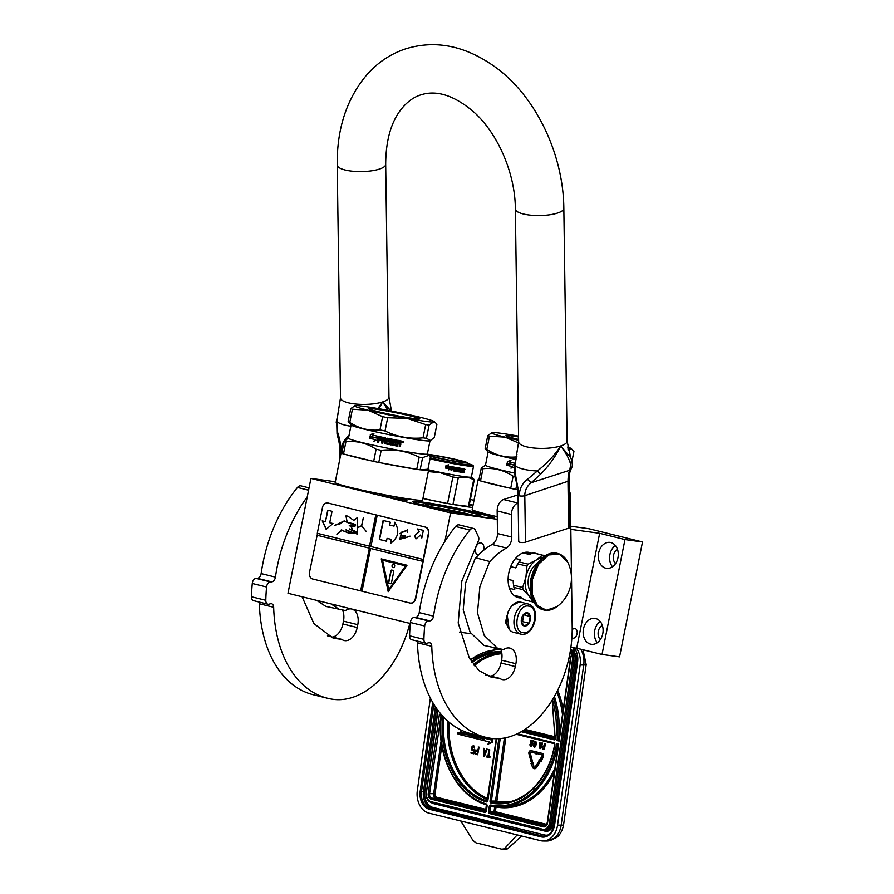 <?xml version="1.0" encoding="UTF-8"?>
<svg xmlns="http://www.w3.org/2000/svg" width="894" height="894" viewBox="0 0 894 894"><rect width="100%" height="100%" fill="white"/><g stroke="black" fill="none" stroke-linecap="round" stroke-linejoin="round"><path stroke-width="1.34" d="M420.593 469.786A44.599 2.336 11.3 0 0 428.617 470.032A44.599 2.336 11.3 0 0 427.522 469.261M428.617 470.032L422.616 500.037A44.599 2.336 -168.7 0 1 411.788 499.422A44.599 2.336 -168.7 0 1 363.277 490.404A44.599 2.336 -168.7 0 1 335.149 482.559L341.139 452.554A44.599 2.336 11.3 0 0 341.854 453.146M479.061 479.229A44.599 2.336 11.3 0 0 478.178 479.508A44.599 2.336 11.3 0 0 478.882 480.1M482.19 481.33A44.599 2.336 11.3 0 0 509.032 487.956M572.216 629.711A4.939 3.218 -76.1 0 1 574.831 628.527A4.939 3.218 -76.1 0 1 575.043 628.571A4.939 3.218 -76.1 0 1 577.021 633.98A4.939 3.218 -76.1 0 1 572.898 638.215A4.939 3.218 -76.1 0 1 572.674 638.171A4.939 3.218 -76.1 0 1 571.903 637.802M570.797 526.242L588.855 528.723L642.507 541.965L624.973 539.563L599.65 533.305L576.686 648.195L570.897 647.401M599.65 533.305L570.841 529.36M497.243 516.687A44.599 2.336 -168.7 0 1 472.177 509.513L478.178 479.508M403.697 499.891A13.768 0.715 11.3 0 0 407.038 500.081A13.768 0.715 11.3 0 0 398.355 497.656A13.768 0.715 11.3 0 0 383.381 494.885A13.768 0.715 11.3 0 0 380.039 494.695A13.768 0.715 11.3 0 0 388.722 497.12A13.768 0.715 11.3 0 0 403.697 499.891M469.406 504.261A41.694 2.179 -168.7 0 1 473.027 505.266M472.591 507.468A41.694 2.179 -168.7 0 1 468.523 506.965A41.694 2.179 -168.7 0 1 422.929 498.483L444.508 502.909M422.527 502.07A41.694 2.179 -168.7 0 1 467.875 510.496A41.694 2.179 -168.7 0 1 494.17 517.838A41.694 2.179 -168.7 0 1 484.056 517.257A41.694 2.179 -168.7 0 1 438.708 508.831A41.694 2.179 -168.7 0 1 412.402 501.489A41.694 2.179 -168.7 0 1 422.527 502.07M497.287 519.28L450.587 512.877L310.933 478.402L335.306 481.743M470.367 499.467L474.01 500.361M642.507 541.965L619.553 656.855L602.02 654.453L576.686 648.195M471.071 633.723L459.46 632.125M410.29 623.487L287.98 593.281L310.933 478.402M583.469 628.951A13.086 9.923 -82.2 0 0 591.347 644.295A13.086 9.923 -82.2 0 0 602.779 633.712A13.086 9.923 -82.2 0 0 594.901 618.369A13.086 9.923 -82.2 0 0 583.469 628.951M598.645 552.984A13.086 9.923 -82.2 0 0 606.523 568.338A13.086 9.923 -82.2 0 0 617.955 557.755A13.086 9.923 -82.2 0 0 610.077 542.401A13.086 9.923 -82.2 0 0 598.645 552.984M624.973 539.563L602.02 654.453M469.294 504.831A41.694 2.179 -168.7 0 1 472.915 505.836M412.715 501.847A41.694 2.179 -168.7 0 1 422.415 502.64A41.694 2.179 -168.7 0 1 465.182 510.496A41.694 2.179 -168.7 0 1 493.745 518.051M478.245 555.196A6.303 4.101 -76.1 0 1 478.145 555.174A6.303 4.101 -76.1 0 1 475.619 548.279A6.303 4.101 -76.1 0 1 480.883 542.881A6.303 4.101 -76.1 0 1 481.162 542.937A6.303 4.101 -76.1 0 1 483.542 550.346M450.587 512.877L444.888 541.384M342.022 452.275A44.599 2.336 11.3 0 0 341.139 452.554M345.151 454.375A44.599 2.336 11.3 0 0 371.993 461.002M380.866 462.857A44.599 2.336 11.3 0 0 414.637 468.97M597.304 642.73A13.086 9.923 97.8 0 1 594.734 630.494A13.086 9.923 -82.2 0 1 600.22 621.475M612.479 566.774A13.086 9.923 97.8 0 1 609.92 554.537A13.086 9.923 -82.2 0 1 615.396 545.519M465.249 506.485L459.538 505.591M458.935 509.803L463.248 510.474L458.935 509.803M421.074 504.618L425.086 505.155L418.135 503.791M480.782 516.788L475.072 515.883M432.35 505.099A28.217 1.475 11.3 0 0 425.51 504.708A28.217 1.475 11.3 0 0 443.301 509.669A28.217 1.475 11.3 0 0 473.988 515.369A28.217 1.475 11.3 0 0 480.838 515.76A28.217 1.475 11.3 0 0 463.047 510.798A28.217 1.475 11.3 0 0 432.35 505.099M600.377 639.568A8.236 6.247 97.8 0 1 598.309 631.376A8.236 6.247 -82.2 0 1 602.321 625.353M615.553 563.611A8.236 6.247 97.8 0 1 613.496 555.42A8.236 6.247 -82.2 0 1 617.497 549.397M473.876 515.357A28.217 1.475 11.3 0 0 432.093 507.01M432.975 507.233L472.971 515.235M530.812 752.089A0.95 0.715 -89.8 0 0 530.321 753.318L529.941 753.318A0.95 0.715 90.2 0 1 530.745 752.066L536.165 753.407L536.065 754.111L537.517 753.061L536.691 751.385L536.59 752.089L530.935 750.692A2.347 1.766 -89.8 0 0 530.623 750.658A2.347 1.766 -89.8 0 0 528.879 752.569A2.347 1.766 -89.8 0 0 528.946 753.787L531.014 761.532L531.997 761.062L529.941 753.318M580.698 649.189A19.389 14.561 90.2 0 1 583.726 665.002L580.139 664.991L557.554 825.151A19.389 14.561 -89.8 0 1 543.161 841.008L546.748 841.03A19.389 14.561 90.2 0 0 561.141 825.173L557.554 825.151M580.139 664.991A19.389 14.561 -89.8 0 0 576.451 648.161M543.161 841.008A19.389 14.561 -89.8 0 1 540.557 840.684L428.952 813.138A19.389 14.561 -89.8 0 1 417.33 790.531L430.372 698.058M460.779 820.994L472.948 840.394L475.966 842.83L501.746 849.188L508.217 848.272L521.638 836.013M508.217 848.272A5.822 4.369 90.2 0 1 505.725 849.3L501.746 849.188M504.786 848.261L517.19 834.918M439.379 714.462L441.457 714.976L441.267 715.759L441.457 714.976A78.046 58.602 -89.8 0 0 485.99 803.84A1.944 1.453 -89.8 0 1 487.096 806.075L486.425 810.824A1.944 1.453 -89.8 0 1 484.727 812.378L431.143 799.147A4.85 3.643 -89.8 0 1 428.237 793.492L439.379 714.462L441.033 715.714L429.589 793.671L428.237 793.492M556.627 743.406L558.716 743.931L547.564 822.961A4.85 3.643 90.2 0 1 543.317 826.838L489.733 813.607A1.944 1.453 90.2 0 1 488.571 811.35L489.241 806.611A1.944 1.453 90.2 0 1 490.873 805.047A78.046 58.602 -89.8 0 0 556.627 743.406L557.834 744.534A79.018 59.328 -89.8 0 1 499.545 806.79L503.646 806.801A79.018 59.328 -89.8 0 0 554.973 768.002M553.487 698.046A78.046 58.602 -89.8 0 1 557.029 740.556L558.962 739.774M559.175 739.941L559.119 741.07L559.175 739.941M458.834 734.209A0.983 0.738 -89.8 0 0 459.885 733.493A0.983 0.738 -89.8 0 0 458.834 732.421M469.227 735.393L469.048 733.136M473.529 736.455L470.948 735.818L471.183 734.142M481.821 738.5L479.497 737.93L479.676 736.611M482.436 740.176L483.453 739.684L483.844 736.846M474.133 738.131L475.15 737.639L475.552 734.801M466.959 734.834L464.467 734.376L464.277 735.74L474.055 738.142L474.926 734.644M460.522 729.772L460.477 730.119A0.928 0.704 -89.8 0 0 461.036 731.203A0.928 0.704 -89.8 0 0 460.22 731.94L460.298 734.756L463.997 735.516L464.556 731.583M490.828 739.673L485.006 738.388L483.643 740.523L489.364 741.931L487.956 744.132L491.555 742.433L492.113 738.478M487.956 744.132L492.192 742.433L492.75 738.545M487.923 756.369L486.548 756.123L486.437 756.927L489.655 757.732L489.767 756.916L488.415 756.581L488.873 749.641L487.912 756.458L486.548 756.123M489.655 757.732L490.158 756.916L488.794 756.581L489.756 749.764L488.873 749.641M485.744 750.792L484.403 750.457L484.347 748.434L483.453 748.3L483.732 756.268L484.403 756.436L486.839 749.138L485.71 750.882L484.023 750.457L483.453 748.3M484.403 756.436L487.219 749.138L486.325 749.016M477.731 750.323L475.753 750.1L474.759 752.2L475.206 753.988L477.631 754.759L478.715 747.127L477.72 750.412L476.2 750.044M477.631 754.759L479.095 747.138L478.201 747.004M473.82 753.821L474.803 749.597L472.546 749.809L471.92 748.647L473.004 746.568L474.625 748.144L473.63 745.875L472.188 746.188L471.462 748.2L472.032 750.357L473.876 750.312L473.518 752.904L471.06 752.301L470.948 753.106L473.82 753.821L474.423 749.597L473.831 749.451M473.529 752.815L471.06 752.301M472.948 750.748L473.831 750.647M474.625 748.144L474.412 746.144L473.127 745.752M473.261 749.887L472.289 748.144L473.194 746.613M534.578 767.309A1.352 1.017 -89.8 0 1 533.819 766.426L533.338 762.526L531.606 761.677L531.505 763.387M534.578 768.717A2.749 2.067 -89.8 0 0 534.768 768.728A2.749 2.067 -89.8 0 0 536.344 767.767L539.652 762.649L538.858 761.744L535.16 766.862A1.352 1.017 90.2 0 1 533.439 766.426L532.947 762.526L531.606 761.677M539.071 761.889L540.937 761.733L543.172 757.207A2.347 1.766 -89.8 0 0 543.507 754.905A2.347 1.766 -89.8 0 0 542.166 753.374L537.92 752.413L537.73 753.787L541.585 754.748A0.95 0.715 90.2 0 1 541.999 756.302L539.361 760.369L538.97 759.911L539.071 761.889L540.557 761.733L540.155 761.275L542.792 757.207A2.347 1.766 -89.8 0 0 543.116 754.894A2.347 1.766 -89.8 0 0 541.786 753.374L537.92 752.413M539.529 760.124L538.97 759.911M531.014 761.532L532.388 761.062L530.321 753.318M536.601 751.999L531.315 750.692A2.347 1.766 -89.8 0 0 531.002 750.658A2.347 1.766 -89.8 0 0 530.812 750.669M537.842 752.949L536.691 751.385M536.065 754.111L537.819 753.128M544.345 746.155L542.881 746.021L542.144 747.596L542.468 748.937L544.267 749.507L545.072 743.786L544.334 746.244L543.206 745.976M544.267 749.507L545.452 743.786L544.703 743.696M541.451 744.311L539.752 742.478L539.942 748.446L542.256 743.093L541.429 744.4L540.177 744.087L539.752 742.478M540.445 748.569L542.636 743.093L541.876 743.003M534.433 747.082L535.517 746.747L536.288 744.043L535.919 741.562L534.232 741.618L533.863 744.289L534.735 745.015L535.506 744.568L535.014 746.211L533.506 745.462L533.629 746.378L534.768 747.038L535.595 745.73L535.919 742.534L534.936 741.282M534.735 746.434L533.506 745.462M533.405 741.539L533.874 740.925L533.182 740.847L533.405 741.539L533.182 740.847M530.868 746.199L531.952 745.864L532.723 743.16L532.355 740.679L530.667 740.735L530.287 743.417L531.159 744.132L531.941 743.696L531.449 745.339L529.93 744.579L530.064 745.495L531.204 746.155L532.031 744.847L532.355 741.651L531.36 740.4M531.17 745.551L529.93 744.579M459.248 733.493A0.983 0.738 -89.8 0 0 457.784 733.125A0.983 0.738 -89.8 0 0 459.248 733.493M463.103 730.979L461.65 730.32M468.747 735.281L468.11 735.27L468.434 732.946M469.529 733.281L469.205 735.55L468.11 735.27M470.948 735.818L470.311 735.818L470.624 733.583M471.205 733.728L471.551 734.611L473.552 735.103L473.552 736.377L470.311 735.818M479.497 737.93L478.849 737.93L479.162 735.695M479.609 735.807L479.497 736.567L482.022 737.192L481.844 738.433L478.849 737.93M475.709 734.834L475.653 738.545L482.347 740.187L483.229 736.701M465.316 731.873L465.159 733.024L467.16 733.516L466.981 734.756L464.467 734.376M463.36 735.516L463.941 731.337M491.633 738.422L490.739 739.807L485.006 738.388M492.192 742.433L491.555 742.433M490.929 739.517L491.387 738.388M483.676 740.467L484.928 738.098L490.661 739.506M483.911 736.868L483.408 740.467M530.969 763.465L532.444 766.896A2.749 2.067 -89.8 0 0 534.377 768.728A2.749 2.067 -89.8 0 0 535.953 767.767L539.272 762.649L538.479 761.733M458.164 733.94L458.276 732.544L458.734 733.94M461.338 732.085L462.891 732.465L462.69 733.94L461.304 733.594L461.338 732.085M476.513 735.829L477.955 736.187L477.608 737.617L476.48 737.338L476.513 735.829M484.012 751.128L485.543 751.508L484.157 755.698L484.012 751.128M477.586 751.385L477.24 753.821L475.396 753.195L475.697 751.094L477.586 751.385M544.234 746.982L543.977 748.803L542.613 748.345L542.837 746.758L544.234 746.982M540.166 744.59L541.295 744.87L540.267 748.01L540.166 744.59M534.02 743.193L534.78 741.875L535.584 743.584L534.444 744.311L534.064 742.836M530.444 742.311L531.215 740.992L532.008 742.702L530.868 743.428L530.5 741.953M462.712 733.784L461.304 733.594M461.952 732.231L461.941 733.594M477.765 737.505L476.48 737.338M477.128 735.986L477.117 737.338M484.514 754.637L484.403 751.228M477.251 753.731L475.63 753.43M476.021 753.43L475.396 753.195M543.988 748.714L542.792 748.513M543.172 748.513L542.613 748.345M540.624 746.937L540.557 744.691M535.025 744.367L534.444 744.311M534.824 744.311L534.266 744.143M531.461 743.484L530.868 743.428M531.259 743.428L530.701 743.26M510.552 607.54A14.74 9.577 103.9 0 0 510.429 607.708A14.74 9.577 103.9 0 0 507.803 612.882M507.043 615.72A14.74 9.577 103.9 0 0 506.764 622.548L506.82 622.973A15.511 10.08 103.9 0 0 513.402 632.293L520.699 634.092A15.511 10.08 103.9 0 0 521.381 634.226M528.13 603.975A15.511 10.08 103.9 0 0 527.449 603.841A15.511 10.08 103.9 0 0 514.508 617.139A15.511 10.08 103.9 0 0 520.699 634.092L521.493 634.248C533.975 636.494 542.166 608.132 528.13 603.975L520.833 602.176A15.511 10.08 103.9 0 0 520.152 602.042A15.511 10.08 103.9 0 0 510.675 607.361A15.511 10.08 103.9 0 0 506.82 622.973M528.499 606.098C517.358 603.718 511.714 631.946 523.191 632.684C534.333 635.053 539.976 606.825 528.499 606.098M527.169 612.736A6.783 4.414 103.9 0 0 523.024 615.072A6.783 4.414 103.9 0 0 521.336 621.9A6.783 4.414 103.9 0 0 524.521 626.035A6.783 4.414 103.9 0 0 530.231 619.989A6.783 4.414 103.9 0 0 527.169 612.736M528.89 623.174L522.509 621.598L523.169 618.313A5.822 3.777 103.9 0 1 521.37 622.079L524.476 625.956L528.89 623.174L530.209 616.603L527.114 612.792L522.688 615.575M530.209 616.603L523.471 614.591M523.135 614.938A5.822 3.777 103.9 0 1 523.169 618.313L523.817 615.027M521.403 622.291L522.509 621.598M521.358 619.419A5.822 3.777 103.9 0 0 521.884 617.273M519.246 601.975L512.15 605.551M508.094 612.323L505.367 622.28L510.016 630.304M518.967 601.986L514.106 603.808M507.233 615.24L509.111 629.231M519.179 601.975L518.565 601.841M518.554 436.16A40.722 2.134 -168.7 0 0 518.531 436.149A40.722 2.134 11.3 0 0 501.355 433.355A40.722 2.134 11.3 0 0 492.225 432.54A40.722 2.134 11.3 0 0 491.666 432.64A40.722 2.134 11.3 0 0 505.099 437.166L489.454 436.183L486.805 449.414C496.148 455.515 506.205 458.007 516.989 456.868M518.643 443.011L505.099 437.166A40.722 2.134 11.3 0 0 518.609 440.284M518.598 439.423A25.982 1.363 -168.7 0 1 514.609 438.473A25.982 1.363 -168.7 0 1 505.937 435.758A25.982 1.363 -168.7 0 1 518.565 437.021M510.697 488.37L480.514 480.916L482.95 468.735C493.745 467.562 503.803 470.054 513.134 476.189L510.697 488.37A45.572 2.38 11.3 0 0 515.793 489.431L517.693 489.778M516.799 484.436L515.793 489.431M485.509 465.081L481.274 468.132L478.838 480.313A45.572 2.38 11.3 0 0 480.514 480.916M481.274 468.132A45.572 2.38 11.3 0 0 482.95 468.735M513.134 476.189A45.572 2.38 11.3 0 0 514.754 476.536M488.124 451.973L485.487 465.171A40.241 2.101 11.3 0 0 514.184 472.982M515.223 463.271L513.614 465.003A40.241 2.101 -168.7 0 1 508.172 463.785L506.853 465.327L508.351 463.807M514.374 466.947L510.899 468.11L512.385 466.545A39.85 2.09 -168.7 0 1 507.032 465.349M512.385 466.545L511.044 468.121M515.112 463.271L513.614 465.003M512.262 466.545A40.241 2.101 -168.7 0 1 506.853 465.327M510.955 460.432L507.557 461.595L506.876 464.981M514.877 463.226L513.536 464.768A39.85 2.09 -168.7 0 1 508.273 463.573L506.63 465.282L507.557 461.595M513.536 464.768A40.241 2.101 -168.7 0 1 508.105 463.561M514.832 463.215A40.241 2.101 -168.7 0 1 509.424 462.019L510.798 460.421L507.367 461.572M492.225 432.54L487.778 435.579L485.14 448.81L488.269 452.096A40.241 2.101 11.3 0 0 515.614 459.415M567.601 447.067A40.722 2.134 -168.7 0 1 571.199 448.531L573.926 451.448L571.992 461.08M571.199 448.531A40.722 2.134 -168.7 0 1 570.573 449L568.182 450.084M572.585 449.738L570.573 449A40.722 2.134 11.3 0 1 567.936 448.933M487.778 435.579A45.572 2.38 11.3 0 0 489.454 436.183M485.14 448.81A45.572 2.38 11.3 0 0 486.805 449.414M430.148 458.209A28.016 1.464 -168.7 0 0 442.642 460.958A28.016 1.464 11.3 0 0 473.06 465.461A28.016 1.464 11.3 0 0 467.372 463.483M430.025 458.823A28.608 1.497 -168.7 0 0 442.463 461.539A28.608 1.497 11.3 0 0 473.541 466.232A28.608 1.497 11.3 0 0 473.518 466.143L473.06 465.461M473.541 466.232L471.384 477.05A28.608 1.497 11.3 0 1 440.306 472.367A28.608 1.497 -168.7 0 1 428.472 469.786M428.304 471.596L440.194 472.658L452.867 476.96A31.994 1.676 11.3 0 0 458.242 477.91C463.83 476.379 468.97 477.016 473.686 479.832A31.994 1.676 11.3 0 0 474.323 479.642L471.395 476.983M447.57 503.478L452.867 476.96M452.945 504.462L458.242 477.91M473.686 479.832L468.378 506.406L453.269 504.518M468.378 506.406A31.994 1.676 11.3 0 0 469.015 506.205L474.323 479.642M448.52 469.842L450.855 469.026L451.291 466.791M449.514 468.836A28.608 1.497 11.3 0 1 445.659 468.087A28.217 1.475 11.3 0 0 449.436 468.791L448.587 469.875L450.855 469.026M445.659 468.087L446.598 467.07A28.608 1.497 11.3 0 0 450.42 467.797L451.425 466.646L450.945 469.059M445.469 468.031L446.542 466.914L445.491 468.054L445.972 465.629L448.442 464.846L447.481 465.897L448.397 464.813M446.519 466.892A28.217 1.475 11.3 0 0 450.297 467.618L451.179 466.579M446.542 466.914A28.608 1.497 11.3 0 0 450.375 467.651L450.297 467.618M447.481 465.897A28.608 1.497 11.3 0 0 451.269 466.623L450.375 467.651M460.6 470.412L460.667 471.283L460.6 470.412A28.217 1.475 11.3 0 0 461.65 470.568L461.785 469.898M460.823 470.467A28.608 1.497 11.3 0 0 461.885 470.635L461.65 470.568M461.203 469.082A28.608 1.497 11.3 0 0 462.444 469.272L462.198 469.205A28.217 1.475 11.3 0 1 460.98 469.015L460.745 469.708A28.217 1.475 11.3 0 0 460.969 469.741A28.608 1.497 11.3 0 0 462.03 469.931L461.885 470.635M456.689 469.775L457.158 467.674A28.608 1.497 11.3 0 0 462.578 468.568L462.444 469.272M456.745 469.786A28.608 1.497 11.3 0 0 457.896 469.987L457.706 469.931A28.217 1.475 11.3 0 1 456.644 469.752M455.94 470.613L455.94 470.613A28.608 1.497 11.3 0 0 457.706 470.914L457.896 469.987M451.112 470.445A28.217 1.475 11.3 0 0 451.682 470.557L451.794 470.59A28.608 1.497 11.3 0 1 451.101 470.467L452.14 466.78A28.608 1.497 11.3 0 0 456.175 467.506L455.772 470.557L456.018 467.461M451.794 470.59L452.018 468.925A28.217 1.475 11.3 0 0 453.56 469.205L453.694 468.523M451.682 470.557L452.018 468.925M452.118 468.959A28.608 1.497 11.3 0 0 453.683 469.249L453.56 469.205M453.683 469.249L453.828 468.545A28.608 1.497 11.3 0 1 452.263 468.255L452.409 467.54A28.217 1.475 11.3 0 0 454.107 467.841L454.241 467.886A28.608 1.497 11.3 0 1 452.509 467.573L452.275 467.629M452.263 468.255L452.375 467.674M453.627 470.926A28.608 1.497 11.3 0 0 454.286 471.049L454.152 471.004A28.217 1.475 11.3 0 1 453.638 470.903L454.241 467.886M454.61 469.417L454.476 469.372A28.217 1.475 11.3 0 0 455.325 469.518L455.482 469.562A28.608 1.497 11.3 0 1 454.61 469.417L454.286 471.049M454.152 471.004L454.476 469.372M455.359 471.227L455.482 469.562M455.325 471.205A28.217 1.475 11.3 0 0 457.851 471.641L458.32 469.305M455.426 471.25A28.608 1.497 11.3 0 0 458.041 471.697L457.851 471.641M457.292 469.037L457.37 469.171A28.608 1.497 11.3 0 0 458.51 469.361L458.041 471.697M457.337 468.411L457.504 468.467A28.608 1.497 11.3 0 0 459.292 468.769L459.091 468.713A28.217 1.475 11.3 0 1 457.337 468.411L457.214 468.512M458.678 471.808A28.608 1.497 11.3 0 0 459.281 471.909L459.08 471.842A28.217 1.475 11.3 0 1 458.689 471.786L459.292 468.769M459.896 468.869L459.684 468.802A28.217 1.475 11.3 0 0 460.276 468.903L460.488 468.959A28.608 1.497 11.3 0 1 459.896 468.869L459.281 471.909M459.08 471.842L459.684 468.802M460.097 472.032L460.488 468.959M460.131 472.043A28.608 1.497 11.3 0 0 462.511 472.412L462.265 472.345A28.217 1.475 11.3 0 1 460.041 471.998M462.813 470.747A28.217 1.475 11.3 0 0 463.36 470.836L463.617 470.903A28.608 1.497 11.3 0 1 463.07 470.814L462.265 472.345M463.785 471.227L463.517 472.568A28.608 1.497 11.3 0 0 464.053 472.647L464.087 471.06M464.053 472.647L464.534 470.255L463.841 470.568M460.667 471.283L460.734 471.417A28.608 1.497 11.3 0 0 462.343 471.663L463.036 468.646A28.608 1.497 11.3 0 0 464.578 468.869L464.31 468.802M464.578 468.869L464.534 470.255M464.791 469.361L465.483 469.462M462.511 472.412L463.07 470.814M454.878 468.121L455.001 468.031A28.608 1.497 11.3 0 0 455.649 468.143L455.504 468.098A28.217 1.475 11.3 0 1 454.867 467.975L454.733 468.076M454.755 468.713A28.608 1.497 11.3 0 0 455.616 468.869L455.649 468.143M464.042 469.518L463.774 469.451A28.217 1.475 11.3 0 1 463.092 469.35L463.349 469.417A28.608 1.497 11.3 0 0 464.042 469.518L463.986 470.233A28.608 1.497 11.3 0 1 463.204 470.11L463.349 469.417M462.958 470.054L463.092 469.35M460.745 469.708L460.98 469.015M462.198 469.205L462.332 468.534M464.265 470.177L464.467 469.126M428.796 455.113A17.455 0.916 11.3 0 1 428.897 455.046A17.455 0.916 -168.7 0 1 446.933 457.806A17.455 0.916 -168.7 0 1 463.025 461.952A17.455 0.916 -168.7 0 1 462.924 462.03A17.455 0.916 11.3 0 1 446.464 459.583A17.455 0.916 11.3 0 1 429.053 455.337L422.594 457.639L420.158 469.808L427.947 469.227L430.383 457.046L429.053 455.337M430.226 457.817A22.015 1.151 11.3 0 0 452.699 462.578A22.015 1.151 11.3 0 0 467.07 464.455A22.015 1.151 -168.7 0 0 467.193 464.366L467.495 462.846A22.015 1.151 -168.7 0 1 467.372 462.936A22.015 1.151 11.3 0 1 452.465 460.958A22.015 1.151 11.3 0 1 429.757 456.096M427.857 454.297A22.015 1.151 -168.7 0 1 452.185 458.667A22.015 1.151 -168.7 0 1 467.495 462.846M355.186 405.585L350.75 408.625L348.101 421.856L351.241 425.142A40.241 2.101 11.3 0 0 378.184 432.372A40.241 2.101 11.3 0 0 420.258 440.139A40.241 2.101 -168.7 0 0 429.824 440.843L434.238 437.725L436.887 424.494L435.557 422.784L433.534 422.046A40.722 2.134 -168.7 0 0 434.171 421.577A40.722 2.134 -168.7 0 0 420.672 417.42A40.722 2.134 -168.7 0 0 381.492 409.195A40.722 2.134 11.3 0 0 364.316 406.401A40.722 2.134 11.3 0 0 355.186 405.585A40.722 2.134 11.3 0 0 354.639 405.686A40.722 2.134 11.3 0 0 368.06 410.212L352.426 409.228L349.777 422.46C359.12 428.561 369.177 431.042 379.961 429.913A45.572 2.38 11.3 0 0 385.057 430.986L387.694 417.744L407.239 418.437A40.722 2.134 11.3 0 0 433.534 422.046L429.098 425.086L426.449 438.317A45.572 2.38 -168.7 0 1 424.795 438.094A45.572 2.38 11.3 0 1 423.03 437.848C409.653 439.177 396.992 436.887 385.057 430.986M423.03 437.848L425.678 424.616L407.239 418.437A40.722 2.134 11.3 0 1 368.06 410.212L382.61 416.682L379.961 429.913M396.824 415.688A23.412 1.229 11.3 0 0 391.371 414.604M411.151 416.123A25.982 1.363 -168.7 0 1 419.8 418.973A25.982 1.363 -168.7 0 1 404.155 417.051A25.982 1.363 -168.7 0 1 377.581 411.519A25.982 1.363 -168.7 0 1 368.909 408.804A25.982 1.363 -168.7 0 1 383.358 410.368A25.982 1.363 -168.7 0 1 411.151 416.123M373.67 461.416L343.486 453.962L345.911 441.781C356.706 440.608 366.763 443.1 376.095 449.235L373.67 461.416A45.572 2.38 11.3 0 0 378.765 462.477L416.738 469.339L419.174 457.169C407.239 451.224 394.578 448.933 381.19 450.308L378.765 462.477M422.594 457.639A45.572 2.38 -168.7 0 1 420.94 457.415A45.572 2.38 11.3 0 1 419.174 457.169M420.158 469.808A45.572 2.38 -168.7 0 1 416.738 469.339M430.014 440.787L427.377 453.984A40.241 2.101 -168.7 0 1 417.61 453.426A40.241 2.101 11.3 0 1 373.837 445.301A40.241 2.101 11.3 0 1 348.459 438.216L351.096 425.019M348.47 438.116L344.246 441.178L341.81 453.359A45.572 2.38 11.3 0 0 343.486 453.962M344.246 441.178A45.572 2.38 11.3 0 0 345.911 441.781M376.095 449.235A45.572 2.38 11.3 0 0 381.19 450.308M378.184 436.317L376.575 438.038A40.241 2.101 -168.7 0 1 371.133 436.831L369.814 438.373L371.312 436.853M376.575 438.038L378.073 436.317L377.335 439.993L373.871 441.155L375.357 439.591A39.85 2.09 -168.7 0 1 370.004 438.395M375.357 439.591L374.005 441.167M375.223 439.591A40.241 2.101 -168.7 0 1 369.814 438.373M373.916 433.478L370.518 434.64L369.848 438.026M376.519 437.792A39.85 2.09 -168.7 0 1 371.245 436.618L369.591 438.328L370.518 434.64M370.328 434.618L373.759 433.467L372.396 435.065A40.241 2.101 -168.7 0 0 377.849 436.272L376.497 437.814A40.241 2.101 -168.7 0 1 371.066 436.607M388.544 441.837L388.544 441.837A40.241 2.101 -168.7 0 1 386.566 441.435L387.214 438.228A40.241 2.101 -168.7 0 0 397.014 440.15L396.802 441.223A40.241 2.101 -168.7 0 1 394.433 440.764L394.042 441.804A40.241 2.101 -168.7 0 0 396.053 442.195L395.774 443.223A39.85 2.09 -168.7 0 1 393.785 442.843L393.673 444.296A40.241 2.101 -168.7 0 0 396.802 444.91L397.908 440.317A40.241 2.101 -168.7 0 0 401.026 440.898L400.244 446.642A39.85 2.09 -168.7 0 1 399.238 446.452M401.082 443.033L400.154 443.536M400.702 444.329L400.255 443.569L400.814 444.363L400.244 446.642M400.356 446.676A40.241 2.101 -168.7 0 1 399.238 446.475L399.272 443.905A40.241 2.101 -168.7 0 1 398.165 443.692L397.126 446.061A39.85 2.09 -168.7 0 1 392.6 445.201L392.242 444.664M399.652 444.441L399.171 443.86A39.85 2.09 -168.7 0 1 398.076 443.659M398.165 443.692L397.204 446.095A40.241 2.101 -168.7 0 1 392.634 445.223L392.6 445.201M393.069 440.485L393.069 440.485A39.85 2.09 -168.7 0 1 391.997 440.273L391.069 444.899A39.85 2.09 -168.7 0 1 390.019 444.698A40.241 2.101 -168.7 0 0 391.091 444.933L391.069 444.899M391.091 444.933L392.019 440.295A40.241 2.101 -168.7 0 0 393.103 440.507L392.276 444.687M389.583 440.932L389.583 440.91A40.241 2.101 -168.7 0 1 387.605 440.541L387.817 439.468A40.241 2.101 -168.7 0 0 390.935 440.083L390.924 440.06A39.85 2.09 -168.7 0 1 387.84 439.446L387.627 439.591M384.454 443.58L384.409 443.592A40.241 2.101 -168.7 0 0 388.868 444.486L389.94 441.468L388.868 444.463A39.85 2.09 -168.7 0 1 384.454 443.58L384.509 440.999L384.096 443.033M384.509 440.999A39.85 2.09 -168.7 0 1 383.113 440.708L382.565 443.2A39.85 2.09 -168.7 0 1 381.57 442.977L382.498 438.351L381.57 442.977M384.465 441.01A40.241 2.101 -168.7 0 1 383.057 440.72M382.498 438.351A39.85 2.09 -168.7 0 1 379.816 437.781L379.335 438.82A40.241 2.101 -168.7 0 0 381.783 439.334L381.57 440.407A39.85 2.09 -168.7 0 1 379.224 439.893L378.631 442.374A39.85 2.09 -168.7 0 1 377.693 442.15L379.157 436.551L377.693 442.15M382.431 438.362A40.241 2.101 -168.7 0 1 379.726 437.792L379.514 437.926M381.57 440.407A40.241 2.101 -168.7 0 1 379.123 439.893M388.264 443.234L388.253 443.256A40.241 2.101 -168.7 0 1 385.247 442.642L385.549 437.892A40.241 2.101 -168.7 0 1 379.157 436.551M388.544 441.815A39.85 2.09 -168.7 0 1 386.588 441.424L386.208 440.898M386.7 438.574L386.242 440.887M396.802 441.223L396.735 441.189A39.85 2.09 -168.7 0 1 394.388 440.742L394.042 441.804A39.85 2.09 -168.7 0 1 393.997 441.77M395.841 443.256A40.241 2.101 -168.7 0 1 393.829 442.876L393.718 444.329M384.722 438.831L384.722 438.831A40.241 2.101 -168.7 0 1 383.66 438.619L383.504 438.742M384.766 438.82A39.85 2.09 -168.7 0 1 383.716 438.608M383.66 438.619L383.269 439.647A40.241 2.101 -168.7 0 0 384.677 439.937L384.722 439.926A39.85 2.09 -168.7 0 1 384.677 439.915L384.901 439.032M384.856 439.043L384.677 439.937M398.378 442.631A40.241 2.101 -168.7 0 0 399.953 442.921L399.886 441.781A39.85 2.09 -168.7 0 1 398.5 441.524L398.378 442.631L398.5 441.524M399.987 441.815A40.241 2.101 -168.7 0 1 398.59 441.558M395.986 442.172L395.774 443.223M396.947 440.139L396.735 441.189M400.914 440.854L400.97 442.999M403.228 441.513L403.105 442.552L402.445 442.429L402.523 441.368L403.228 441.513L402.445 442.429M403.06 441.267L403.485 442.072L401.976 441.804M402.993 441.245L403.619 442.117L402.099 441.848L403.485 442.072M402.591 442.675L402.099 441.848M390.935 440.083L390.007 444.709M382.565 443.2A40.241 2.101 -168.7 0 1 381.503 442.988M378.631 442.374A40.241 2.101 -168.7 0 1 377.581 442.15M430.55 440.608L426.449 438.317M425.678 424.616A45.572 2.38 11.3 0 0 429.098 425.086M350.75 408.625A45.572 2.38 11.3 0 0 352.426 409.228M348.101 421.856A45.572 2.38 11.3 0 0 349.777 422.46M382.61 416.682A45.572 2.38 11.3 0 0 387.694 417.744M518.632 441.848L514.855 465.428L515.804 476.513L519.325 495.824C519.392 488.929 522.085 483.442 527.393 479.374L537.35 470.982C546.67 463.751 554.481 455.404 560.761 445.927L570.741 457.773L567.109 441.167A24.239 6.884 179.2 0 1 560.761 445.927C566.047 453.001 569.344 459.192 570.651 464.522L569.757 470.244C568.64 472.535 568.048 476.357 567.981 481.71L568.64 528.186A3.878 1.106 179.2 0 0 569.657 527.426L568.997 480.95L524.8 495.678C524.834 490.348 526.979 486.023 531.226 482.715L540.501 474.278C548.994 465.785 555.744 456.331 560.761 445.927A24.239 6.884 179.2 0 1 534.143 448.05A24.239 6.884 179.2 0 1 518.632 441.848L515.357 209.006A24.239 6.884 -0.8 0 0 530.868 215.197A24.239 6.884 -0.8 0 0 557.476 213.074A24.239 6.884 -0.8 0 0 563.835 208.324L567.109 441.167M349.252 435.389C343.888 439.502 341.195 444.988 341.184 451.839C340.893 444.91 339.72 438.473 337.664 432.528L336.703 421.443L340.491 397.875A24.239 6.884 -0.8 0 0 356.002 404.066A24.239 6.884 -0.8 0 0 382.621 401.942L377.894 408.558M527.393 479.374L531.226 482.715L569.757 470.244L571.132 468.937C571.624 466.724 573.032 468.043 571.892 460.734L570.741 457.773M515.804 476.513L515.168 478.122C516.464 481.419 517.436 487.051 518.062 495.03L519.325 495.824A3.878 1.106 -0.8 0 0 524.8 495.678L525.46 542.155A3.878 1.106 179.2 0 1 519.973 542.3A3.878 1.106 179.2 0 1 518.71 541.507L518.062 495.03M391.047 410.994L382.621 401.942L378.989 408.748M388.264 410.458L382.621 401.942A24.239 6.884 -0.8 0 0 388.968 397.193L385.683 164.34A24.239 6.884 179.2 0 1 379.335 169.1A24.239 6.884 179.2 0 1 352.728 171.223A24.239 6.884 179.2 0 1 337.217 165.021C336.826 128.68 346.76 98.519 367.043 74.537C377.883 62.334 390.834 53.741 405.887 48.768C437.188 39.258 468.344 46.387 499.377 70.134C537.808 100.419 563.421 156.081 563.835 208.324M340.022 458.175L339.921 451.045C339.575 445.134 339.53 443.011 337.027 434.138L337.664 432.528M525.46 542.155L568.64 528.186M485.554 674.858L499.858 678.39L491.421 677.294L478.86 670.511L469.227 657.794L458.197 622.95L461.84 581.011L477.966 541.876A4.168 2.704 103.9 0 0 478.458 536.813L475.429 530.276A5.822 3.777 103.9 0 0 473.429 528.443A5.822 3.777 103.9 0 0 469.898 530.019A124.11 80.65 103.9 0 0 435.311 605.841A124.11 80.65 103.9 0 0 433.545 616.145A4.85 3.151 -76.1 0 1 429.779 620.883L428.494 620.939A4.85 3.151 103.9 0 0 424.684 626.035A135.743 88.215 103.9 0 0 423.912 639.344A4.85 3.151 103.9 0 0 426.013 643.244A4.85 3.151 103.9 0 0 427.187 643.199L428.494 642.808A4.85 3.151 -76.1 0 1 429.668 642.764A4.85 3.151 -76.1 0 1 431.78 646.317A124.11 80.65 103.9 0 0 485.721 737.315A124.11 80.65 103.9 0 0 491.186 738.355A93.077 60.49 103.9 0 0 572.205 626.884L570.361 495.41A9.7 6.303 103.9 0 0 569.132 490.515M469.898 530.019L455.582 526.488A124.11 80.65 103.9 0 0 420.996 602.299A124.11 80.65 103.9 0 0 419.23 612.614L433.545 616.145M490.627 676.11A14.74 9.577 103.9 0 0 501.009 663.024L501.579 660.174A14.74 9.577 103.9 0 0 500.752 649.424M518.174 502.964L517.883 503.054A9.7 6.303 103.9 0 0 511.469 514.475L511.793 537.059A9.7 6.303 -76.1 0 1 506.417 548.022A75.431 49.025 103.9 0 0 489.901 561.566L475.463 557.744L465.595 583.067L463.226 609.931L470.121 632.259L483.933 645.446L503.59 649.592A14.74 9.577 103.9 0 1 509.893 648.094A14.74 9.577 103.9 0 1 515.883 663.706L515.313 666.555A14.74 9.577 103.9 0 1 502.26 679.563A14.74 9.577 103.9 0 1 499.858 678.39M511.469 514.475L497.165 510.943L497.489 533.528A9.7 6.303 103.9 0 1 492.102 544.491A75.431 49.025 103.9 0 0 475.776 557.822M497.165 510.943A9.7 6.303 -76.1 0 1 503.579 499.522L518.062 494.84M417.152 641.054A4.85 3.151 103.9 0 1 417.464 642.786A124.11 80.65 103.9 0 0 471.417 733.784L485.721 737.315M426.013 643.244L411.709 639.713A4.85 3.151 -76.1 0 1 409.597 635.802A135.743 88.215 103.9 0 1 410.38 622.503A4.85 3.151 -76.1 0 1 414.179 617.408L415.475 617.352A4.85 3.151 103.9 0 0 419.23 612.614M455.582 526.488A5.822 3.777 -76.1 0 1 459.114 524.901L473.429 528.443M489.767 561.276L479.888 586.654L477.474 612.882L484.235 635.489L498.249 648.977M531.863 553.431A23.266 15.12 103.9 0 0 529.393 552.458A23.266 15.12 103.9 0 0 508.787 572.987A23.266 15.12 103.9 0 0 518.241 597.639A23.266 15.12 103.9 0 0 521.761 597.874M307.257 496.818A124.11 80.65 103.9 0 0 277.196 566.796A124.11 80.65 103.9 0 0 275.43 577.111A4.85 3.151 -76.1 0 1 271.675 581.849L270.379 581.905A4.85 3.151 103.9 0 0 266.58 587A135.743 88.215 103.9 0 0 265.797 600.299A4.85 3.151 103.9 0 0 267.909 604.21A4.85 3.151 103.9 0 0 269.083 604.165L270.39 603.774A4.85 3.151 -76.1 0 1 271.564 603.729A4.85 3.151 -76.1 0 1 273.665 607.283A124.11 80.65 103.9 0 0 327.617 698.281A124.11 80.65 103.9 0 0 333.082 699.32A93.077 60.49 103.9 0 0 409.843 623.375M308.575 490.191L297.478 487.453A124.11 80.65 103.9 0 0 262.892 563.265A124.11 80.65 103.9 0 0 261.126 573.568L275.43 577.111M332.512 637.076A14.74 9.577 103.9 0 0 342.894 623.99L343.464 621.14A14.74 9.577 103.9 0 0 342.648 610.39M316.733 600.388L325.829 606.411L345.475 610.557A14.74 9.577 103.9 0 1 351.789 609.06A14.74 9.577 103.9 0 1 357.779 624.671L357.209 627.521A14.74 9.577 103.9 0 1 344.156 640.517A14.74 9.577 103.9 0 1 341.754 639.355L333.306 638.26L313.883 623.576L302.116 596.779M259.036 602.02A4.85 3.151 103.9 0 1 259.361 603.752A124.11 80.65 103.9 0 0 313.302 694.75L327.617 698.281M267.909 604.21L253.605 600.667A4.85 3.151 -76.1 0 1 251.493 596.767A135.743 88.215 103.9 0 1 252.276 583.469A4.85 3.151 -76.1 0 1 256.075 578.373L257.36 578.306A4.85 3.151 103.9 0 0 261.126 573.568M297.478 487.453A5.822 3.777 -76.1 0 1 301.01 485.867L309.045 487.856M327.439 635.824L341.754 639.355M331.037 603.919L340.133 609.931M515.492 558.504L520.71 559.8L519.045 561.901L528.153 564.159A23.948 15.567 103.9 0 0 526.935 566.148L525.929 577.066L522.677 587.47A23.948 15.567 103.9 0 0 523.057 589.671L529.203 596.119L533.103 602.008L523.996 599.751L520.755 596.969L513.793 595.259M519.38 561.398L519.045 561.901A23.948 15.567 -76.1 0 0 517.827 563.89L526.935 566.148M523.057 552.894L529.259 554.425L533.349 552.917L542.468 555.163L536.422 559.935L528.153 564.159M533.349 552.917A23.948 15.567 -76.1 0 1 534.947 553.129L544.647 555.934M508.116 579.368L513.201 580.619L513.558 585.212A23.948 15.567 103.9 0 0 513.569 585.313A23.948 15.567 103.9 0 0 513.938 587.425L523.057 589.671M513.938 587.425L514.754 589.604L509.435 588.297M513.558 585.212L522.677 587.47M517.827 563.89L515.749 567.891A22.305 14.494 -76.1 0 1 519.001 561.946L519.302 561.521M510.686 566.64L515.749 567.891M541.987 558.012A21.333 13.857 103.9 0 0 536.422 559.935A21.333 13.857 103.9 0 0 525.929 577.066M542.468 555.163A23.948 15.567 -76.1 0 1 544.066 555.386M525.918 577.099A21.333 13.857 103.9 0 0 529.203 596.119A21.333 13.857 103.9 0 0 531.975 598.578M537.16 563.6A17.165 11.153 -76.1 0 0 528.611 577.446A17.165 11.153 103.9 0 0 530.298 591.392M513.201 580.619A22.305 14.494 103.9 0 0 513.458 584.397L513.569 585.313M567.768 562.281A35.492 35.492 0 0 1 556.783 606.803L546.39 610.2L537.361 605.529L532.243 594.141L532.5 579.245L538.557 564.293L548.648 554.939L559.555 554.191L567.779 562.292C565.388 557.543 562.035 554.604 557.722 553.464A29.089 18.908 -76.1 0 1 562.661 555.912M410.502 603.104A5.822 4.414 -82.2 0 0 410.692 603.137A5.822 4.414 -82.2 0 0 415.777 598.432L428.673 533.874A5.822 4.414 -82.2 0 0 425.522 527.114L328.221 503.087A5.822 4.414 -82.2 0 0 327.874 503.02A5.822 4.414 -82.2 0 0 327.685 502.998M317.538 533.372L309.514 572.238A5.822 4.414 -82.2 0 0 312.665 578.999L409.966 603.014A5.822 4.414 -82.2 0 0 410.312 603.081A5.822 4.414 -82.2 0 0 415.397 598.377L428.304 533.819A5.822 4.414 -82.2 0 0 425.142 527.058L376.028 514.91L369.524 546.2L317.292 533.316L322.421 507.68A5.822 4.414 -82.2 0 1 327.495 502.976L327.874 503.02A5.822 4.414 -82.2 0 0 327.495 502.976M376.028 514.91L328.221 503.087M421.823 537.976L423.343 530.377L417.621 528.957L418.984 531.874L414.458 535.741L415.945 538.926L420.471 535.059L421.823 537.976M379.347 539.44L386.499 541.205L387.068 538.356L391.36 539.417L390.577 543.306C398.411 537.73 399.819 530.701 394.79 522.23L394.019 526.119L389.717 525.057L390.287 522.219L383.135 520.453L379.347 539.44L386.499 541.183M410.033 536.121L405.887 537.529L405.25 535.495L399.841 539.082L401.596 532.31L406.77 530.522L407.496 532.388L406.904 530.477L407.508 529.382L406.781 530.388L401.574 532.198L399.83 539.205L405.239 535.618L405.876 537.652L410.033 536.121L405.887 537.529M400.132 539.015L405.842 537.685L400.188 539.16M377.212 515.223L370.954 546.558L423.175 559.454M422.795 561.354L370.574 548.458L423.052 561.387M388.208 591.672L407.005 565.243L381.246 558.884L388.208 591.672M362.036 591.18L370.574 548.458M317.169 535.249L369.39 548.134L360.852 590.867M360.606 590.833L369.39 548.134M316.912 535.215L369.144 548.1M322.198 520.867L326.154 529.349L332.97 523.538L329.741 522.733L332.02 511.29L327.718 510.228L325.427 521.671L322.198 520.867M356.013 533.617L348.157 532.902L341.944 530.298L336.904 534.355L341.799 530.276L341.117 530.053L348.258 532.913M347.252 522.308L344.224 520.9L334.837 525.46L339.463 523.37L339.117 524.51L344.19 521.09L350.537 523.817L354.069 524.063L353.745 526.454L350.75 525.46L353.074 531.114L354.661 531.047L356.337 532.265L354.516 533.338L346.023 529.818L350.347 532.511L347.766 532.5L341.117 530.053M354.683 533.338L356.393 532.5L353.577 533.282M356.371 532.276L355.521 531.964M357.589 534.31L357.332 517.626L353.767 520.409L347.732 516.084L345.956 515.894L347.241 522.375L353.219 523.694L353.376 526.6L350.582 525.638L352.951 530.902L354.538 530.824L355.968 533.595L357.589 534.31L357.198 517.604M353.834 520.42L347.788 516.095M357.499 527.572L361.634 525.862L366.272 531.517L361.735 525.717L363.299 517.872L361.589 525.683L357.768 527.795M375.782 514.877L369.524 546.2M420.471 535.059L421.901 537.618M414.458 535.741L416.112 538.78M418.984 531.874L414.704 535.774M417.889 529.024L419.23 531.908M383.381 520.509L379.592 539.473M394.019 526.119L394.992 522.532M391.36 539.417L390.879 543.105M387.068 538.356L391.606 539.451M406.781 530.388L399.584 533.64M399.305 538.68L399.875 539.205M407.63 529.416L406.904 530.41M406.77 530.522L407.63 532.411M405.328 535.506L400.255 536.154M405.753 537.64L400.255 539.026M381.503 558.951L388.398 591.403M322.466 520.934L326.321 529.203M325.427 521.671L327.964 510.284M351.342 532.925L350.347 532.511M350.448 532.522L348.213 532.545M341.989 530.075L341.385 529.93M345.956 529.997L353.767 533.494M350.839 525.672L353.476 526.611M344.279 520.911L339.139 524.476M344.19 521.09L350.56 523.817M353.331 523.906L355.577 524.733M355.052 526.141L353.543 526.432M350.817 525.471L349.141 525.918M349.442 528.902L353.096 531.114M354.661 531.047L356.08 531.662M356.281 533.427L353.868 533.305M353.745 526.454L354.259 524.119C356.114 525.046 355.991 525.817 353.89 526.454M356.438 532.276L354.616 533.349M354.169 524.074L353.845 526.465M339.686 523.18L334.848 525.314M341.631 530.22L336.904 534.355M361.589 525.683L357.745 527.605M382.554 560.18L405.831 565.924L388.845 589.805L382.554 560.18M382.297 560.147L405.831 565.924M405.574 565.891L388.588 589.772M394.656 566.204A1.743 1.319 -82.2 0 0 392.075 565.567A1.743 1.319 -82.2 0 0 394.656 566.204M390.555 583.704A0.972 0.738 -82.2 0 0 391.46 582.933L393.74 571.534A0.972 0.738 -82.2 0 0 393.215 570.406L391.784 570.059A0.972 0.738 -82.2 0 0 390.879 570.83L388.599 582.229A0.972 0.738 -82.2 0 0 389.125 583.346L390.678 583.715M393.729 564.181A1.743 1.319 -82.2 0 0 393.259 567.623M391.863 570.081A0.972 0.738 -82.2 0 0 391.125 570.864L388.845 582.262A0.972 0.738 -82.2 0 0 389.371 583.38L390.723 583.715M583.726 665.002L561.141 825.173A9.7 1.151 -172 0 0 563.589 824.76L586.173 664.6A9.7 1.151 -172 0 1 583.726 665.002M574.138 647.848A15.511 11.644 90.2 0 1 577.602 661.996L554.693 824.447A15.511 11.644 90.2 0 1 541.093 836.873L429.489 809.316A15.511 11.644 90.2 0 1 420.191 791.235L432.718 702.382M573.4 647.748L577.278 661.862L554.369 824.313C552.838 831.789 549.318 835.734 543.82 836.169A14.539 10.918 90.2 0 1 541.876 835.924L430.26 808.366A14.539 10.918 90.2 0 1 421.543 791.425L433.836 704.26M541.093 836.873A0.972 0.626 -76.1 0 1 541.876 835.924L432.182 808.377A14.539 10.918 90.2 0 1 423.465 791.425L435.412 706.729M429.489 809.316A0.972 0.626 -76.1 0 1 430.26 808.366L432.182 808.377A0.972 0.626 -76.1 0 0 432.964 807.427A13.578 10.192 90.2 0 1 424.829 791.603L420.191 791.235M544.77 836.114A14.539 10.918 90.2 0 1 543.787 835.935A0.972 0.626 -76.1 0 0 544.569 834.985L432.964 807.427M547.933 835.063A13.578 10.192 90.2 0 1 544.569 834.985M424.829 791.603L436.551 708.417M431.366 802.611A9.7 7.275 -89.8 0 0 433.501 803.617L545.105 831.163A9.7 7.275 -89.8 0 0 553.598 823.396L576.507 660.945A9.7 7.275 -89.8 0 0 570.696 649.647L570.562 649.614M553.598 823.396L552.246 823.218L575.155 660.767A8.728 6.549 -89.8 0 0 570.383 650.743M576.507 660.945L573.747 660.767L550.838 823.218L552.246 823.218A8.728 6.549 -89.8 0 1 545.765 830.358L544.357 830.347A8.728 6.549 90.2 0 1 543.194 830.202A0.972 0.626 -76.1 0 1 542.68 829.252L431.076 801.694A7.755 5.822 90.2 0 1 426.427 792.654L438.015 710.451M545.105 831.163A0.972 0.626 103.9 0 0 544.915 830.358M570.696 649.647A0.972 0.626 -76.1 0 1 570.461 650.262M570.271 651.391A8.728 6.549 90.2 0 1 573.747 660.767L572.384 660.588L549.486 823.039L550.838 823.218A8.728 6.549 90.2 0 1 544.357 830.347L431.489 802.644A0.972 0.626 -76.1 0 1 431.076 801.694M543.004 830.157L431.578 802.656A0.972 0.626 -76.1 0 1 431.489 802.644C427.522 801.125 425.734 797.75 426.114 792.52L426.427 792.654M549.486 823.039A7.755 5.822 90.2 0 1 542.68 829.252M426.349 792.486L437.736 710.059M570.026 652.821A7.755 5.822 90.2 0 1 572.384 660.588M500.886 649.737A78.046 58.602 -89.8 0 0 470.389 659.928M570.506 659.571L570.584 659.75A4.85 3.643 -89.8 0 0 569.534 655.38M570.584 659.75L559.119 741.07L557.029 740.556M496.595 738.735L487.901 800.354A1.944 1.453 90.2 0 1 486.135 801.884A76.113 57.149 90.2 0 1 442.664 717.334A1.944 1.453 90.2 0 1 442.955 716.407M517.425 733.728L553.721 742.69A1.944 1.453 90.2 0 1 554.861 745.037A76.113 57.149 90.2 0 1 491.275 803.158A1.944 1.453 90.2 0 1 490.046 800.879L498.818 738.679M552.447 699.79A76.113 57.149 90.2 0 1 555.833 738.187A1.944 1.453 90.2 0 1 554.124 739.83L521.269 731.717M471.283 661.482A76.113 57.149 90.2 0 1 501.523 651.704M486.47 804.79A0.972 0.626 -73 0 1 485.99 803.84M431.143 799.147A0.972 0.626 103.9 0 1 431.914 798.197L436.015 798.208A3.878 2.917 90.2 0 1 433.691 793.693L429.589 793.671A3.878 2.917 -89.8 0 0 431.914 798.197L485.498 811.428A0.972 0.626 103.9 0 0 484.727 812.378M485.699 811.428L485.498 811.428A0.972 0.726 -89.8 0 0 485.632 811.439L486.347 804.768C456.599 796.588 435.635 755.05 441.055 715.569M558.292 744.512L547.251 822.826L544.614 825.955A3.878 2.917 90.2 0 1 544.088 825.888L490.504 812.657A0.972 0.726 90.2 0 1 489.923 811.529L490.594 806.79A0.972 0.726 90.2 0 1 491.331 805.997L491.342 805.997A0.972 0.637 100.7 0 0 491.421 806.008A79.018 59.328 -89.8 0 0 499.545 806.79L491.342 805.997A0.972 0.637 100.7 0 1 490.873 805.047M543.317 826.838A0.972 0.626 -76.1 0 1 544.088 825.888L545.083 825.9M489.733 813.607A0.972 0.626 -76.1 0 1 490.504 812.657L494.606 812.68A0.972 0.726 90.2 0 1 494.024 811.551L494.695 806.813A0.972 0.726 90.2 0 1 494.773 806.511M488.571 811.35L495.377 811.73A0.972 0.626 -76.1 0 1 494.606 812.68L546.01 825.374M489.241 806.611L496.047 806.991A0.972 0.637 100.7 0 0 496.047 806.634M554.414 696.448A79.018 59.328 90.2 0 1 558.504 739.774L558.94 739.886M496.248 738.723L487.107 800.968A0.972 0.726 90.2 0 1 486.939 800.946A75.141 56.411 90.2 0 1 444.016 717.524M486.135 801.884A0.972 0.626 -72.7 0 1 486.939 800.946L487.185 800.946M442.664 717.334L443.96 717.469M490.046 800.879L491.398 801.069L500.215 738.578M516.251 734.276L554.034 743.607M553.721 742.69A0.972 0.626 103.9 0 0 554.224 743.652M516.24 734.287L554.124 743.64L554.548 744.87C549.106 778.272 524.89 803.639 499.556 802.913A75.141 56.411 90.2 0 1 492.013 802.197A0.972 0.726 90.2 0 1 491.398 801.069L495.499 801.08L504.395 738.031M491.275 803.158A0.972 0.637 -79.6 0 1 492.013 802.197L496.114 802.22A0.972 0.726 90.2 0 1 495.499 801.08L496.863 801.259L505.814 737.751M554.124 739.83A0.972 0.626 -76.1 0 1 554.895 738.88L522.632 730.912M552.19 700.203L555.029 738.902A0.972 0.726 90.2 0 1 554.895 738.88L555.096 738.88M471.965 662.566A75.141 56.411 90.2 0 1 500.215 652.631A75.141 56.411 90.2 0 1 501.724 652.665L500.215 652.631M486.124 810.579L436.015 798.208A0.972 0.626 -76.1 0 0 436.786 797.258A2.905 2.179 90.2 0 1 435.043 793.872L433.691 793.693L441.122 740.947M562.505 714.608A79.018 59.328 -89.8 0 0 556.895 691.855M487.643 799.761A75.141 56.411 90.2 0 1 447.805 721.156M501.601 802.868A75.141 56.411 90.2 0 1 496.114 802.22A0.972 0.637 -79.6 0 0 496.863 801.259A74.168 55.685 90.2 0 0 510.418 801.538M555.509 738.042L523.783 730.208M473.451 664.7A75.141 56.411 90.2 0 1 501.735 652.709M486.28 809.483L436.786 797.258M435.043 793.872L441.837 745.708M496.539 648.552A79.991 60.054 -89.8 0 0 493.477 649.223M546.748 824.413L495.377 811.73L496.047 806.991A79.991 60.054 -89.8 0 0 554.347 772.483M563.186 709.825A79.991 60.054 -89.8 0 0 557.722 690.224M487.811 798.554A74.168 55.685 90.2 0 1 449.101 722.274M555.621 736.924L525.069 729.381M474.256 665.728A74.168 55.685 90.2 0 1 501.88 653.715M483.453 739.684L482.805 739.684M475.15 737.639L474.513 737.639M458.745 733.806L458.097 733.806M458.79 733.426L458.153 733.426M461.807 733.326L461.159 733.326M476.983 737.069L476.334 737.069M540.501 474.278L537.35 470.982A29.536 8.392 179.2 0 1 514.855 465.428L516.922 454.42M571.489 459.929L570.651 464.522M337.027 434.138L336.703 421.443A29.536 8.392 -0.8 0 0 350.85 426.237M339.921 451.045A3.878 1.106 -0.8 0 0 341.184 451.839A3.878 1.106 179.2 0 0 342.078 452.006M501.009 663.024L515.313 666.555M501.579 660.174L515.883 663.706M492.102 544.491L506.417 548.022M497.489 533.528L511.793 537.059M517.883 503.054L503.579 499.522M417.464 642.786L431.78 646.317M423.912 639.344L409.597 635.802M424.684 626.035L410.38 622.503M428.494 620.939L414.179 617.408M415.475 617.352L429.779 620.883M515.816 596.689A23.266 15.12 103.9 0 0 517.66 596.499M528.354 553.196A23.266 15.12 103.9 0 0 526.812 552.168M342.894 623.99L357.209 627.521M343.464 621.14L357.779 624.671M259.361 603.752L273.665 607.283M265.797 600.299L251.493 596.767M266.58 587L252.276 583.469M270.379 581.905L256.075 578.373M257.36 578.306L271.675 581.849M549.329 610.054A29.089 18.908 -76.1 0 1 543.787 609.943A29.089 18.908 -76.1 0 1 531.964 579.122A29.089 18.908 -76.1 0 1 557.722 553.464L556.973 553.274A29.089 18.908 -76.1 0 1 557.353 553.375M543.407 609.842A29.089 18.908 -76.1 0 1 543.027 609.753A29.089 18.908 -76.1 0 1 531.215 578.943A29.089 18.908 -76.1 0 1 556.973 553.274C544.424 552.369 535.729 560.884 530.891 578.831C528.499 595.259 532.545 605.562 543.027 609.753L543.787 609.943C548.134 610.937 552.481 609.887 556.806 606.78M353.365 526.6L350.716 525.65M583 649.759L586.173 664.6M563.589 824.76C561.879 833.644 557.42 836.974 556.604 837.533L546.748 841.03M497.589 648.809L470.11 659.414M558.895 740.21L570.26 659.616L569.422 655.984M458.521 732.32L459.158 732.32M458.51 734.298L459.147 734.298M482.347 740.187L482.983 740.198M474.055 738.142L474.692 738.142M427.388 453.895L428.93 455.236M434.171 421.577L435.557 422.784M385.683 164.34C385.839 140.906 390.868 122.724 400.791 109.772C406.781 102.117 413.453 97.155 420.817 94.887C436.484 89.791 453.928 95.312 473.172 111.448C497.466 132.591 515.302 173.112 515.357 209.006M340.491 397.875L337.217 165.021M514.352 466.255L515.168 478.122M391.505 411.084L388.968 397.193M568.997 480.95C569.132 475.038 569.847 471.037 571.132 468.937M336.2 422.27L338.781 410.435M530.824 553.811L524.968 552.369M521.191 597.371L514.285 595.661"/></g></svg>
